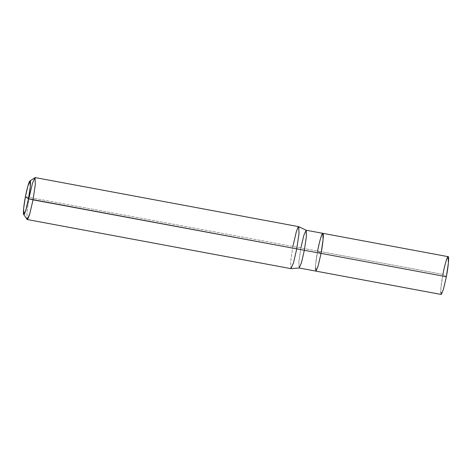 <?xml version="1.0" encoding="UTF-8"?>
<svg xmlns="http://www.w3.org/2000/svg" width="472" height="472" viewBox="0 0 472 472"><rect width="100%" height="100%" fill="white"/><g stroke="black" fill="none" stroke-linecap="round" stroke-linejoin="round"><path stroke-width="0.35" stroke-dasharray="2.36 1.77" d="M441.119 294.451L440.877 288.067L442.919 274.391L317.609 251.051L320.517 238.537L322.807 233.327L320.517 238.537L317.609 251.051L315.567 264.727L315.774 271.099L315.567 264.727L317.609 251.051L321.048 253.393L317.609 251.051L442.919 274.391L446.359 276.734L442.919 274.391L445.869 261.718L448.158 256.674M442.919 274.391C441.06 283.666 440.028 294.681 441.043 294.422C441.733 295.844 444.659 286.12 446.359 276.734M315.815 271.105L315.573 264.721L317.609 251.051L25.411 196.718L317.609 251.051L321.048 253.393L317.609 251.051L320.559 238.384L322.848 233.333M299.154 267.996L298.864 261.612L300.9 247.936L303.909 235.074L306.186 230.242M290.905 268.645L290.634 261.547L292.9 246.349L296.18 232.277L298.723 226.666M27.022 219.38L26.992 211.91L29.205 197.231L32.249 183.986L34.804 177.614M317.609 251.051C315.756 260.326 314.724 271.335 315.733 271.075C316.423 272.497 319.349 262.774 321.048 253.393M300.9 247.936L298.864 261.612L299.13 268.002M292.9 246.349L290.634 261.547L290.958 268.645M29.205 197.231L26.939 212.429L27.211 219.527"/><path stroke-width="0.71" d="M317.609 251.051C319.314 241.67 322.234 231.947 322.925 233.369C323.939 233.109 322.907 244.118 321.048 253.393L304.346 250.284L321.048 253.393L323.09 239.723L322.848 233.333L448.158 256.674L448.4 263.057L446.359 276.734L321.048 253.393L318.051 266.22L315.774 271.099L318.098 266.06L321.048 253.393L323.09 239.717L322.807 233.327L323.09 239.717L321.048 253.393L446.359 276.734C448.217 267.459 449.25 256.443 448.235 256.703C447.544 255.281 444.624 265.01 442.919 274.391M446.359 276.734L443.409 289.407L441.119 294.451L315.809 271.111M35.028 177.549L298.723 226.666L298.988 233.758L296.723 248.956L298.988 233.758L298.776 226.684L306.222 230.259L306.381 236.608L304.346 250.284L28.473 198.8C26.957 207.143 24.361 215.787 23.747 214.518C22.845 214.754 23.765 204.96 25.411 196.718L28.473 198.8L30.285 186.641L30.137 180.994L27.842 186.121L25.411 196.718C26.928 188.375 29.524 179.732 30.137 180.994C31.04 180.764 30.125 190.552 28.473 198.8L25.411 196.718L23.641 208.459L23.747 214.518L25.765 210.347L28.473 198.8L33.034 199.839L35.3 184.64L35.117 177.584L32.485 183.154L29.205 197.231M321.048 253.393L318.098 266.06L315.815 271.105L299.106 267.996L301.39 262.945L304.346 250.284L306.381 236.608L306.139 230.224L303.856 235.268L300.9 247.936M298.776 226.684L297.779 227.787L296.245 232.053L292.9 246.349M29.889 181.018L35.117 177.584L35.3 184.64L33.034 199.839L304.346 250.284L301.449 262.751L299.154 267.996L290.958 268.645L293.507 262.815L296.723 248.956L293.442 263.034L290.905 268.645L27.211 219.527L29.754 213.916L33.034 199.839L29.647 214.27L28.108 218.495L27.122 219.486L23.665 214.435M322.848 233.333L306.139 230.224"/></g></svg>
